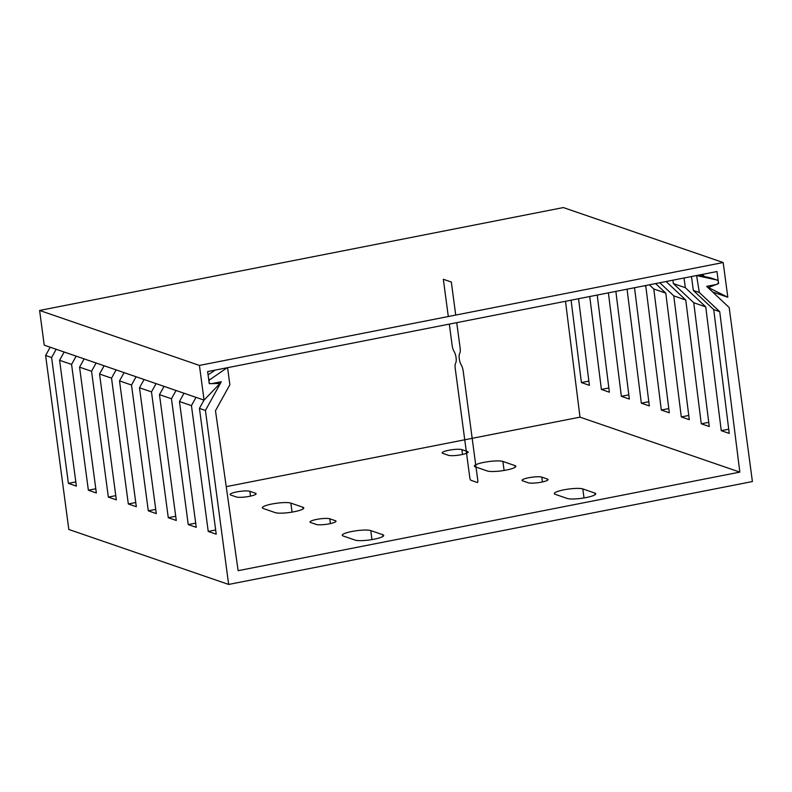 <?xml version="1.0" encoding="UTF-8"?>
<svg xmlns="http://www.w3.org/2000/svg" width="792" height="792" viewBox="0 0 792 792"><rect width="100%" height="100%" fill="white"/><g stroke="black" fill="none" stroke-linecap="round" stroke-linejoin="round"><path stroke-width="1.19" d="M227.126 367.755L210.058 379.517A2.287 2.119 109 0 0 211.434 383.665L221.305 381.724L205.435 410.444L228.65 584.437L752.4 481.546L729.184 307.543L706.652 286.367L716.522 284.427A2.287 2.119 -71 0 0 716.968 280.041L710.978 277.982A2.287 2.119 -71 0 1 711.186 278.061M227.611 367.924L229.858 384.744L215.483 410.741L238.125 570.676L739.827 472.111L580.001 417.146L565.488 301.287M696.594 275.527L699.326 292.505L719.73 311.682L739.827 472.111M697.079 275.695L716.75 279.972A2.287 2.119 -71 0 1 716.968 280.041M208.078 374.814L215.206 370.102M228.65 584.437L68.825 529.472L45.609 355.479L50.183 347.203M226.225 486.654L580.001 417.146M75.814 481.902L68.389 483.358L51.599 357.538L56.173 349.272M588.872 381.11L581.407 382.576L571.082 300.188M205.435 410.444L199.435 408.375L216.226 534.204L208.237 531.452L191.446 405.633L179.457 401.504L196.248 527.333L188.258 524.581L171.468 398.762L159.479 394.634L176.27 520.463L168.28 517.711L151.49 391.892L139.501 387.763L156.291 513.592L148.302 510.84L131.512 385.021L119.523 380.902L136.313 506.722L128.324 503.969L111.533 378.15L99.544 374.032L116.335 499.851L108.346 497.099L91.555 371.28L79.566 367.161L96.357 492.98L88.367 490.228L71.577 364.409L59.588 360.291L76.379 486.11L68.389 483.358M578.546 298.723L589.397 385.328L581.407 382.576M51.599 357.538L45.609 355.479M64.162 352.014L59.588 360.291M204.009 400.108L199.435 408.375M698.267 275.2L710.751 277.913A2.287 2.119 -71 0 1 710.978 277.982M719.73 311.682L713.731 309.613L693.327 290.446L691.475 276.537M713.731 309.613L729.244 433.412L721.255 430.67L705.741 306.87L685.337 287.694L684.041 277.992M71.577 364.409L76.151 356.143M84.14 358.885L79.566 367.161M91.555 371.28L96.129 363.013M104.118 365.755L99.544 374.032M111.533 378.15L116.107 369.884M124.096 372.626L119.523 380.902M131.512 385.021L136.085 376.754M144.075 379.497L139.501 387.763M151.49 391.892L156.064 383.615M164.053 386.367L159.479 394.634M171.468 398.762L176.042 390.486M184.031 393.238L179.457 401.504M191.446 405.633L196.02 397.356M95.792 488.773L88.367 490.228M608.85 387.981L601.385 389.446L589.743 296.525M597.208 295.05L609.375 392.198L601.385 389.446M115.771 495.643L108.346 497.099M628.828 394.852L621.364 396.317L608.395 292.852M615.859 291.387L629.353 399.069L621.364 396.317M700.712 274.725L702.761 275.171A2.287 2.119 -71 0 1 704.246 276.497M672.903 280.18L673.348 283.576L685.337 287.694M693.327 290.446L699.326 292.505M649.341 284.813L653.796 289.001L669.309 412.8L661.32 410.058L645.807 286.258L645.143 285.635M645.807 286.258L644.421 285.783M659.815 282.754L673.774 295.871L689.288 419.671L681.298 416.929L665.785 293.129L655.618 283.576M665.785 293.129L653.796 289.001M673.348 283.576L693.752 302.742L709.266 426.542L701.276 423.799L685.763 300L666.102 281.516M685.763 300L673.774 295.871M705.741 306.87L693.752 302.742M634.521 287.724L649.331 405.93L641.342 403.187L627.056 289.189M135.749 502.514L128.324 503.969M648.806 401.722L641.342 403.187M541.807 477.121A10.286 1.802 -7.6 0 0 530.323 477.457A10.286 1.802 -7.6 0 0 522.077 480.348A10.286 1.802 -7.6 0 0 522.73 480.863L528.323 482.793A10.286 1.802 -7.6 0 0 539.807 482.447A10.286 1.802 -7.6 0 0 548.054 479.556A10.286 1.802 -7.6 0 0 547.401 479.041L541.807 477.121L542.451 481.942M582.813 488.921A14.86 2.604 -7.6 0 0 566.221 489.416A14.86 2.604 -7.6 0 0 554.301 493.594A14.86 2.604 -7.6 0 0 555.241 494.337L567.23 498.465A14.86 2.604 -7.6 0 0 583.823 497.97A14.86 2.604 -7.6 0 0 595.742 493.792A14.86 2.604 -7.6 0 0 594.802 493.05L582.813 488.921L584.011 497.94M310.682 522.522L316.275 524.452A10.286 1.802 -7.6 0 0 327.759 524.106A10.286 1.802 -7.6 0 0 336.006 521.215A10.286 1.802 -7.6 0 0 335.363 520.7L329.769 518.78A10.286 1.802 -7.6 0 0 318.275 519.116A10.286 1.802 -7.6 0 0 310.028 522.007A10.286 1.802 -7.6 0 0 310.682 522.522M343.203 535.996L355.182 540.124A14.86 2.604 -7.6 0 0 371.775 539.629A14.86 2.604 -7.6 0 0 383.694 535.451A14.86 2.604 -7.6 0 0 382.754 534.709L370.765 530.581A14.86 2.604 -7.6 0 0 354.173 531.076A14.86 2.604 -7.6 0 0 342.253 535.253A14.86 2.604 -7.6 0 0 343.203 535.996M461.894 449.638A10.286 1.802 -7.6 0 0 450.41 449.975A10.286 1.802 -7.6 0 0 442.164 452.866A10.286 1.802 -7.6 0 0 442.817 453.38L448.411 455.311A10.286 1.802 -7.6 0 0 459.895 454.964A10.286 1.802 -7.6 0 0 468.141 452.074A10.286 1.802 -7.6 0 0 467.488 451.559L461.894 449.638L462.538 454.459M502.9 461.439A14.86 2.604 -7.6 0 0 486.308 461.934A14.86 2.604 -7.6 0 0 474.388 466.112A14.86 2.604 -7.6 0 0 475.329 466.854L487.318 470.983A14.86 2.604 -7.6 0 0 503.91 470.488A14.86 2.604 -7.6 0 0 515.83 466.31A14.86 2.604 -7.6 0 0 514.889 465.567L502.9 461.439L504.098 470.458M230.769 495.04L236.363 496.97A10.286 1.802 -7.6 0 0 247.846 496.624A10.286 1.802 -7.6 0 0 256.103 493.733A10.286 1.802 -7.6 0 0 255.45 493.218L249.856 491.297A10.286 1.802 -7.6 0 0 238.362 491.634A10.286 1.802 -7.6 0 0 230.116 494.525A10.286 1.802 -7.6 0 0 230.769 495.04M263.291 508.513L275.269 512.642A14.86 2.604 -7.6 0 0 291.862 512.147A14.86 2.604 -7.6 0 0 303.781 507.969A14.86 2.604 -7.6 0 0 302.841 507.227L290.852 503.098A14.86 2.604 -7.6 0 0 274.26 503.593A14.86 2.604 -7.6 0 0 262.34 507.771A14.86 2.604 -7.6 0 0 263.291 508.513M215.662 529.996L208.237 531.452M728.719 429.205L721.255 430.67M195.683 523.126L188.258 524.581M708.741 422.334L701.276 423.799M175.705 516.255L168.28 517.711M688.763 415.463L681.298 416.929M155.727 509.385L148.302 510.84M668.785 408.593L661.32 410.058M204.059 400.128L44.233 345.163L39.6 310.454L563.35 207.563L723.175 262.528L199.426 365.419L204.059 400.128L219.938 383.516L209.256 383.635L207.643 371.587L716.978 271.527L718.582 283.566L708.414 287.555L727.808 297.228L723.175 262.528M718.007 283.368L718.582 283.566M707.612 287.278L708.414 287.555M712.661 292.02L727.808 297.228M39.6 310.454L199.426 365.419M217.117 382.546L219.938 383.516M449.312 324.106L452.133 345.292A6.861 2.228 -101.1 0 0 454.113 351.509A6.861 2.228 -101.1 0 1 456.083 357.717A6.861 2.228 -101.1 0 1 455.657 363.102A6.861 2.228 -101.1 0 0 455.232 368.488L469.814 477.774A2.287 0.742 -101.1 0 0 470.913 480.279L477.299 482.477A2.287 0.742 -101.1 0 0 477.804 480.526L463.221 371.24A6.861 2.228 -101.1 0 0 461.251 365.023A6.861 2.228 -101.1 0 1 459.271 358.816A6.861 2.228 -101.1 0 1 459.697 353.43A6.861 2.228 -101.1 0 0 460.132 348.044L456.737 322.651M455.727 315.067L451.321 282.021L443.332 279.279L448.302 316.523M210.058 379.517L208.642 379.031M716.75 279.972L710.751 277.913M702.761 275.171L701.187 274.626M547.401 479.041L547.559 480.219M594.802 493.05L595.03 494.752M335.363 520.7L335.521 521.878M329.769 518.78L330.413 523.601M382.754 534.709L382.982 536.412M370.765 530.581L371.963 539.599M467.488 451.559L467.646 452.737M514.889 465.567L515.117 467.27M255.45 493.218L255.608 494.396M249.856 491.297L250.5 496.119M302.841 507.227L303.069 508.929M290.852 503.098L292.06 512.117M209.187 383.18L210.395 383.595M702.989 275.23L701.217 274.616"/></g></svg>

